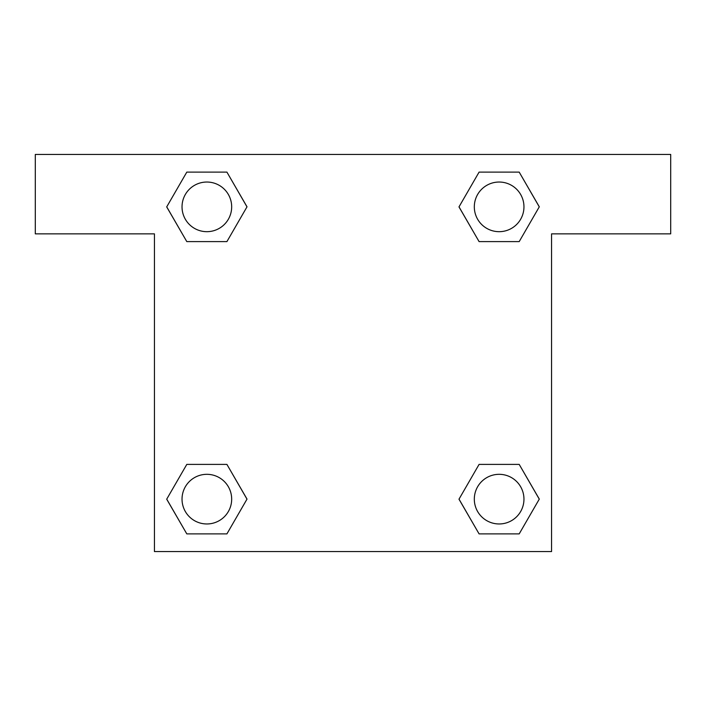 <?xml version="1.0" encoding="UTF-8"?>
<svg xmlns="http://www.w3.org/2000/svg" width="706" height="706" viewBox="0 0 706 706"><rect width="100%" height="100%" fill="white"/><g stroke="black" fill="none" stroke-linecap="round" stroke-linejoin="round"><path stroke-width="1.06" d="M486.593 241.602L519.201 241.602L479.083 241.602L459.015 206.858L479.083 172.114L519.201 172.114L539.269 206.858L519.201 241.602L479.083 241.602L486.593 241.602L479.083 241.602L458.971 206.884M186.799 241.602L226.917 241.602L186.799 241.602L166.731 206.858L186.799 172.114L226.917 172.114L246.985 206.858L226.917 241.602L186.799 241.602L166.687 206.884M219.407 464.398L186.799 464.398L226.917 464.398L246.985 499.142L226.917 533.886L186.799 533.886L166.731 499.142L186.799 464.398L226.917 464.398L219.407 464.398L226.917 464.398L247.029 499.116M519.201 464.398L479.083 464.398L519.201 464.398L539.269 499.142L519.201 533.886L479.083 533.886L459.015 499.142L479.083 464.398L519.201 464.398L539.313 499.116M670.7 154.438L35.3 154.438L35.3 233.862L154.438 233.862L154.438 551.562L551.562 551.562L551.562 233.862L670.7 233.862L670.7 154.438M226.917 172.114L186.799 172.114L226.917 172.114L247.029 206.832M186.799 533.886L226.917 533.886L186.799 533.886L166.687 499.168M479.083 533.886L519.201 533.886L479.083 533.886L458.971 499.168M519.201 172.114L479.083 172.114L519.201 172.114L539.313 206.832M523.958 499.142A24.816 24.816 0 0 0 486.734 477.644A24.816 24.816 0 0 0 486.734 520.64A24.816 24.816 0 0 0 523.958 499.142M231.674 499.142A24.816 24.816 0 0 0 194.45 477.644A24.816 24.816 0 0 0 194.45 520.64A24.816 24.816 0 0 0 231.674 499.142M523.958 206.858A24.816 24.816 0 0 0 486.734 185.36A24.816 24.816 0 0 0 486.734 228.356A24.816 24.816 0 0 0 523.958 206.858M231.674 206.858A24.816 24.816 0 0 0 194.45 185.36A24.816 24.816 0 0 0 194.45 228.356A24.816 24.816 0 0 0 231.674 206.858M479.083 464.398L486.593 464.398M226.917 241.602L219.407 241.602"/></g></svg>
